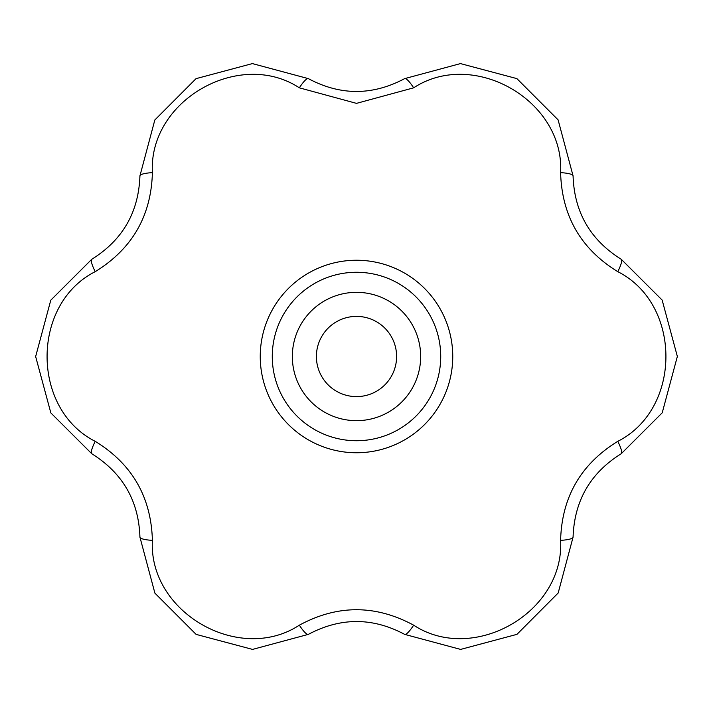 <?xml version="1.0" encoding="UTF-8"?>
<svg xmlns="http://www.w3.org/2000/svg" width="713" height="713" viewBox="0 0 713 713"><rect width="100%" height="100%" fill="white"/><g stroke="black" fill="none" stroke-linecap="round" stroke-linejoin="round"><path stroke-width="1.07" d="M560.605 540.338C561.782 497.095 580.828 464.101 617.761 441.347C681.851 409.03 682.091 304.148 617.761 271.653C580.899 249.024 561.853 216.021 560.605 172.662C564.669 100.996 473.958 48.359 413.647 87.824L356.5 103.367L299.353 87.824C239.318 48.475 148.366 100.702 152.395 172.662C151.218 215.905 132.172 248.899 95.239 271.653C31.149 303.97 30.909 408.852 95.239 441.347C132.101 463.976 151.147 496.979 152.395 540.338C148.331 612.004 239.042 664.641 299.353 625.176C337.383 604.579 375.484 604.579 413.647 625.176C473.682 664.525 564.634 612.298 560.605 540.338A16.043 3.307 -0 0 0 573.074 537.112L558.181 592.993L516.961 634.347L460.616 649.409L404.627 634.365C372.623 617.271 340.538 617.271 308.373 634.365L252.536 649.409L196.111 634.383L154.89 593.118L139.926 537.112C138.732 500.847 122.689 473.058 91.799 453.753A16.043 3.307 -60 0 1 95.239 441.347C132.101 463.976 151.147 496.979 152.395 540.338A16.043 3.307 180 0 1 139.926 537.112C138.732 500.847 122.689 473.058 91.799 453.753L50.846 412.916L35.65 356.545L50.775 300.209L91.799 259.247A16.043 3.307 60 0 0 95.239 271.653C31.149 303.97 30.909 408.852 95.239 441.347A16.043 3.307 -60 0 0 91.799 453.753L50.846 412.916L35.65 356.545L50.775 300.209L91.799 259.247C122.609 240.076 138.652 212.296 139.926 175.888A16.043 3.307 0 0 1 152.395 172.662C151.218 215.905 132.172 248.899 95.239 271.653A16.043 3.307 60 0 1 91.799 259.247C122.609 240.076 138.652 212.296 139.926 175.888L154.819 120.007L196.039 78.653L252.384 63.591L308.373 78.635A16.043 3.307 120 0 0 299.353 87.824C239.318 48.475 148.366 100.702 152.395 172.662A16.043 3.307 0 0 0 139.926 175.888L154.819 120.007L196.039 78.653L252.384 63.591L308.373 78.635C340.377 95.729 372.462 95.729 404.627 78.635A16.043 3.307 60 0 1 413.647 87.824L356.5 103.367L299.353 87.824A16.043 3.307 120 0 1 308.373 78.635C340.377 95.729 372.462 95.729 404.627 78.635L460.464 63.591L516.889 78.617L558.11 119.882L573.074 175.888C574.268 212.153 590.311 239.942 621.201 259.247L662.154 300.084L677.35 356.455L662.225 412.791L621.201 453.753C590.391 472.924 574.348 500.704 573.074 537.112L558.181 592.993L516.961 634.347L460.616 649.409L404.627 634.365C372.623 617.271 340.538 617.271 308.373 634.365L252.536 649.409L196.111 634.383L154.89 593.118L139.926 537.112A16.043 3.307 180 0 0 152.395 540.338C148.331 612.004 239.042 664.641 299.353 625.176A16.043 3.307 60 0 0 308.373 634.365A16.043 3.307 60 0 1 299.353 625.176C337.383 604.579 375.484 604.579 413.647 625.176A16.043 3.307 120 0 1 404.627 634.365A16.043 3.307 120 0 0 413.647 625.176C473.682 664.525 564.634 612.298 560.605 540.338C561.782 497.095 580.828 464.101 617.761 441.347A16.043 3.307 60 0 1 621.201 453.753C590.391 472.924 574.348 500.704 573.074 537.112A16.043 3.307 -0 0 1 560.605 540.338M573.074 175.888A16.043 3.307 180 0 0 560.605 172.662C564.669 100.996 473.958 48.359 413.647 87.824A16.043 3.307 60 0 0 404.627 78.635L460.464 63.591L516.889 78.617L558.11 119.882L573.074 175.888C574.268 212.153 590.311 239.942 621.201 259.247L662.154 300.084L677.35 356.455L662.225 412.791L621.201 453.753A16.043 3.307 60 0 0 617.761 441.347C681.851 409.03 682.091 304.148 617.761 271.653A16.043 3.307 -60 0 0 621.201 259.247A16.043 3.307 -60 0 1 617.761 271.653C580.899 249.024 561.853 216.021 560.605 172.662A16.043 3.307 180 0 1 573.074 175.888M396.606 356.5A40.106 40.106 0 0 0 336.447 321.768A40.106 40.106 0 0 0 336.447 391.232A40.106 40.106 0 0 0 396.606 356.5M420.67 356.5A64.17 64.17 0 0 0 324.415 300.931A64.17 64.17 0 0 0 324.415 412.069A64.17 64.17 0 0 0 420.67 356.5M452.755 356.5A96.255 96.255 0 0 0 308.373 273.141A96.255 96.255 0 0 0 308.373 439.859A96.255 96.255 0 0 0 452.755 356.5M440.723 356.5A84.223 84.223 0 0 0 314.388 283.56A84.223 84.223 0 0 0 314.388 429.44A84.223 84.223 0 0 0 440.723 356.5"/></g></svg>
